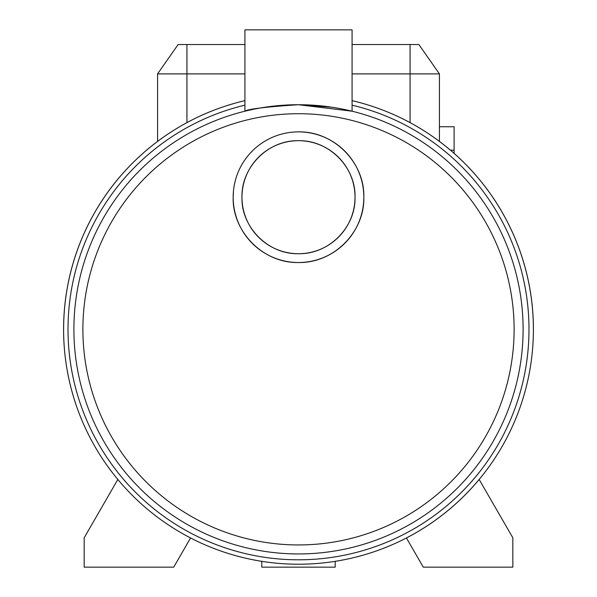 <?xml version="1.0" encoding="UTF-8"?>
<svg xmlns="http://www.w3.org/2000/svg" width="597" height="597" viewBox="0 0 597 597"><rect width="100%" height="100%" fill="white"/><g stroke="black" fill="none" stroke-linecap="round" stroke-linejoin="round"><path stroke-width="0.9" d="M335.201 561.329L335.201 567.15L261.799 567.15L261.799 561.329M514.114 329.328A215.614 215.614 0 0 0 298.5 113.714A215.614 215.614 0 0 0 82.886 329.328A215.614 215.614 0 0 0 298.5 544.949A215.614 215.614 0 0 0 514.114 329.328M73.894 329.328A224.606 224.606 0 0 1 298.5 104.721A224.606 224.606 0 0 1 523.106 329.328A224.606 224.606 0 0 1 298.5 553.941A224.606 224.606 0 0 1 73.894 329.328A224.606 224.606 0 0 0 298.5 553.941A224.606 224.606 0 0 0 523.106 329.328M288.933 104.923L297.813 104.721M294.037 104.766L288.254 104.953M257.008 108.587L253.725 109.229M257.135 108.564L259.598 108.117M260.971 107.878L265.046 107.229M271.605 106.333L282.06 105.326M308.201 104.93L298.5 104.721L352.081 111.206L352.081 29.85L244.919 29.85L244.919 111.206M298.5 140.683C329.85 140.094 355.902 168.063 355.021 197.204C355.909 226.39 329.79 254.329 298.5 253.725C267.307 254.374 241.016 226.338 241.979 197.204A56.521 56.521 0 0 0 298.5 253.725A56.521 56.521 0 0 0 355.021 197.204A56.521 56.521 0 0 0 298.5 140.683A56.521 56.521 0 0 0 241.979 197.204C241.091 168.033 267.195 140.094 298.5 140.683M233.472 190.973L233.173 197.204C232.084 230.852 262.434 263.314 298.5 262.531C334.574 263.262 364.894 230.935 363.827 197.204A65.327 65.327 0 0 0 298.5 131.877A65.327 65.327 0 0 0 233.173 197.204A65.327 65.327 0 0 0 298.5 262.531A65.327 65.327 0 0 0 363.827 197.204C364.857 163.496 334.701 131.198 298.5 131.877M332.059 107.244L298.5 104.721C265.956 106.856 248.091 109.012 244.919 111.206C248.039 109.02 265.904 106.863 298.5 104.721L325.425 106.341M533.382 329.328A234.882 234.882 0 0 0 352.081 100.639A234.882 234.882 0 0 1 298.5 564.217A234.882 234.882 0 0 1 244.919 100.639A234.882 234.882 0 0 0 63.618 329.328M439.429 126.743L454.108 126.743L454.108 153.384M454.108 150.228L450.466 150.228M352.081 73.894L439.429 73.894L418.87 44.529L352.081 44.529M244.919 73.894L157.571 73.894L178.13 44.529L244.919 44.529M439.429 73.894L439.429 141.422M157.571 73.894L157.571 141.422M512.83 537.793L512.83 567.15L423.28 567.15L406.423 537.949A234.882 234.882 0 0 0 479.152 479.451L512.83 537.793M190.577 537.949L173.72 567.15L84.17 567.15L84.17 537.793L117.848 479.451M244.919 105.162A230.479 230.479 0 0 0 298.5 559.807A230.479 230.479 0 0 0 352.081 105.162M186.928 122.631L186.928 44.529M410.072 122.631L410.072 44.529"/></g></svg>
